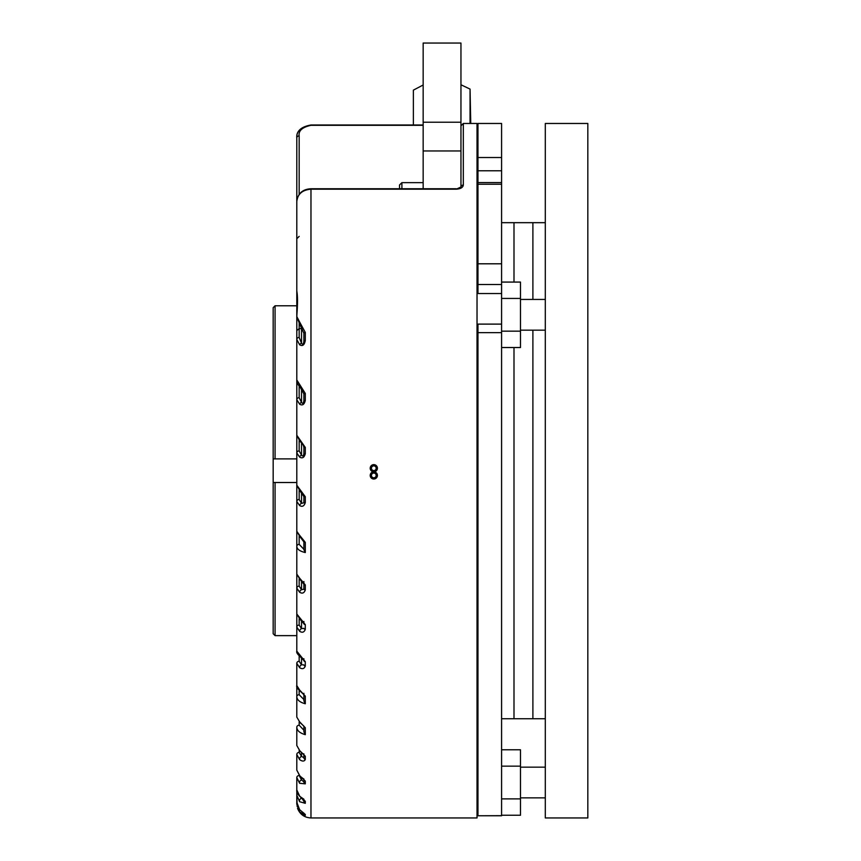 <?xml version="1.0" encoding="UTF-8"?>
<svg xmlns="http://www.w3.org/2000/svg" width="861" height="861" viewBox="0 0 861 861"><rect width="100%" height="100%" fill="white"/><g stroke="black" fill="none" stroke-linecap="round" stroke-linejoin="round"><path stroke-width="1.29" d="M373.803 477.79A2.357 2.357 0 0 0 376.171 475.433A2.357 2.357 0 0 0 373.803 473.066A2.357 2.357 0 0 0 371.446 475.433A2.357 2.357 0 0 0 373.803 477.79M373.803 479.028A3.595 3.595 0 0 0 377.409 475.433A3.595 3.595 0 0 0 373.803 471.828A3.595 3.595 0 0 0 370.208 475.433A3.595 3.595 0 0 0 373.803 479.028M373.803 470.59A2.357 2.357 0 0 0 376.171 468.233A2.357 2.357 0 0 0 373.803 465.866A2.357 2.357 0 0 0 371.446 468.233A2.357 2.357 0 0 0 373.803 470.59M373.803 471.828A3.595 3.595 0 0 0 377.409 468.233A3.595 3.595 0 0 0 373.803 464.628A3.595 3.595 0 0 0 370.208 468.233A3.595 3.595 0 0 0 373.803 471.828M300.241 796.759L301.522 798.308A2.357 1.808 133.7 0 0 299.639 801.731L296.797 795.22L296.797 777.58L299.639 783.295L305.3 783.844A2.357 2.142 0 0 1 303.89 781.885L303.89 779.345A2.357 2.12 180 0 0 305.3 781.099L305.3 783.844M297.54 808.296L299.639 811.88L305.3 815.389A2.357 2.357 0 0 1 303.89 813.268M296.808 316.6L299.639 322.025A2.357 1.883 139.9 0 0 299.714 324.166L296.819 316.816L296.884 314.803C297.745 303.761 297.723 295.818 296.797 290.986L296.797 153.398M299.639 384.619A2.357 1.808 133.1 0 0 299.908 386.707L303.89 393.918L303.89 400.785L303.89 393.918L303.89 400.785L303.89 393.918L303.89 400.785L303.89 393.918L305.3 393.434L296.797 379.949L296.797 330.57L299.165 328.622L299.165 337.447L301.522 343.248L301.522 328.622L299.165 328.622L299.165 323.456M299.639 489.296A2.357 1.7 126.8 0 0 300.112 491.114L303.89 496.56L303.89 502.286L303.89 496.56L305.3 496.732L296.797 485.238L296.797 340.784M310.972 817.95L477.026 817.95L477.026 123.467L463.326 123.467L463.326 185.061C462.917 187.547 460.549 188.925 456.233 189.194L310.972 189.194C302.362 189.926 297.637 193.994 296.797 201.399C297.928 193.424 302.652 189.205 310.972 188.753L310.972 817.95C304.525 817.616 300.069 814.474 297.615 808.501M301.522 492.244L301.522 503.351L305.3 502.49C304.224 506.128 302.329 507.14 299.639 505.547L296.797 501.511L296.797 531.312L299.639 535.338A2.357 1.668 125.2 0 0 300.166 536.995L303.89 541.924L303.89 549.727L305.3 552.558C299.843 551.266 297.013 549.21 296.797 546.401L296.797 501.511A2.357 2.045 180 0 1 299.165 499.466L301.522 503.351A2.357 1.69 126.2 0 0 299.639 505.547M303.89 541.924L305.3 542.365L299.639 535.338M300.198 579.69L296.797 574.115L296.797 546.401L296.797 574.115L299.639 578.183A2.357 1.647 124.2 0 0 300.198 579.69L303.89 584.199L303.89 589.172A2.357 0.818 0 0 0 305.3 589.914C304.202 593.1 302.308 593.886 299.639 592.271L296.797 588.171L296.797 483.107M303.89 584.199A2.357 0.775 180 0 0 305.3 584.91L299.639 578.183M303.89 621.47L303.89 623.687A2.357 1.055 180 0 0 305.3 624.655L296.797 614.011L296.797 588.171L296.797 627.109L299.639 631.317A2.357 1.636 -56.3 0 1 301.522 628.605L301.522 620.437M299.165 618.725L299.165 625.064L301.522 628.605L303.89 628.336A2.357 1.087 0 0 0 305.3 629.326C304.202 632.308 302.308 632.964 299.639 631.317M303.89 658.73L303.89 660.527A2.357 1.302 180 0 0 305.3 661.722L296.797 651.153L296.797 627.109L296.797 635.633L275.068 635.633L275.068 482.515L296.797 482.515M301.522 657.556L301.522 664.821L303.89 664.853A2.357 1.335 0 0 0 305.3 666.07C304.202 668.836 302.319 669.374 299.639 667.684L296.797 663.314L296.797 685.55L299.639 690.059A2.357 1.647 124.1 0 0 300.198 691.103A2.357 1.647 124.1 0 0 300.198 691.114L303.89 694.719L303.89 700.897L305.3 703.76C299.865 702.307 297.034 699.971 296.797 696.753L296.797 663.314A2.357 2.045 180 0 1 299.165 661.27L301.522 664.821A2.357 1.636 123.8 0 0 299.639 667.684M303.89 694.719A2.357 1.539 180 0 0 305.3 696.129L299.639 690.059M305.3 727.728L305.3 734.67L303.89 731.872L303.89 726.114A2.357 1.754 180 0 0 305.3 727.728L299.639 721.862L296.797 717.095L296.797 696.753A2.357 2.045 180 0 1 299.165 694.709L303.89 699.552L303.89 693.309M305.3 734.67C299.832 733.109 296.991 730.634 296.797 727.254L296.797 745.486L299.639 750.566L305.3 756.227A2.357 1.948 180 0 1 303.89 754.505L303.89 754.44M299.165 750.501L299.165 752.396L301.522 756.41A2.357 1.7 127 0 0 299.639 759.65C302.415 761.565 304.31 761.501 305.3 759.477A2.357 1.97 0 0 1 303.89 757.68L303.89 753.827L303.89 757.68L303.89 754.494L300.123 751.309A2.357 1.69 126.3 0 1 299.639 750.566M299.639 759.65L296.797 754.44L296.797 770.132L299.639 775.653L305.3 781.099M299.639 796.091A2.357 1.787 132 0 0 299.94 796.5C297.443 793.831 296.399 791.636 296.797 789.914L299.639 796.091L305.3 801.268A2.357 2.26 180 0 1 303.901 799.482M299.639 801.731L305.3 803.324A2.357 2.271 0 0 1 303.89 801.247L303.89 800.429M304.159 813.419A2.357 2.346 180 0 0 305.3 814.484L299.639 809.684L296.797 802.28L296.797 795.22A2.357 2.045 180 0 1 297.702 793.616M299.639 439.465A2.357 1.744 129.2 0 0 300.026 441.424C302.362 443.35 303.642 445.406 303.89 447.58L303.89 453.79L303.89 447.58L303.89 453.79L303.89 447.58L305.3 447.44L296.797 435.235L296.797 399.719L299.639 404.196C302.437 405.843 304.331 404.562 305.3 400.343L303.89 400.785C303.395 403.432 302.609 403.981 301.522 402.421A2.357 1.787 131.6 0 0 299.639 404.196M296.797 288.822L296.797 201.399M299.639 344.777A2.357 1.851 137 0 1 301.522 343.248C302.728 344.97 303.513 344.292 303.89 341.225L303.89 333.293L303.89 341.225A2.357 0.893 0 0 1 305.3 340.407C304.45 345.078 302.555 346.542 299.639 344.777L296.797 339.492L296.797 330.57M296.797 236.527L296.797 137.943C296.152 131.367 300.876 127.062 310.972 125.006L423.16 125.006L310.972 125.319C302.297 127.213 298.358 130.743 299.165 135.887L299.165 194.403M299.714 324.166L303.89 333.293A2.357 0.947 180 0 1 305.3 332.432L299.639 322.025M301.522 442.737L301.522 455.125C302.523 456.599 303.32 456.158 303.89 453.79L305.3 453.682C304.267 457.578 302.383 458.719 299.639 457.116L296.797 452.961A2.357 2.045 180 0 1 299.165 450.916L301.522 455.125A2.357 1.733 128.3 0 0 299.639 457.116M310.972 124.996C301.092 126.728 296.378 131.044 296.797 137.943A2.357 2.045 0 0 1 299.165 135.887M463.326 185.061A2.357 1.948 180 0 0 460.958 187.009L456.233 189.194M299.165 721.948L299.165 725.21L303.89 730.236L303.89 726.114L300.166 722.756A2.357 1.668 124.9 0 1 299.639 721.862M303.89 581.541L303.89 589.172L301.522 589.72A2.357 1.647 124 0 0 299.639 592.271M299.165 578.883L299.165 586.126L301.522 589.72L301.522 580.637M299.165 536.188L299.165 544.356L303.89 549.286L303.89 541.913M299.165 385.932L299.165 397.674L301.522 402.421L301.522 388.333M299.165 775.438L301.522 779.948A2.357 1.754 129.6 0 0 299.639 783.295M303.89 778.947L303.89 781.885L303.89 778.947L303.89 781.885L301.522 779.948L301.522 777.332M303.89 753.827L303.89 757.68L303.89 753.827L303.89 757.68L301.522 756.41L301.522 752.299M303.89 801.247L303.89 799.643L303.89 801.247L301.522 797.781M299.165 397.674A2.357 2.045 180 0 0 296.797 399.719M299.908 386.707L299.908 386.707C297.755 384.695 296.711 382.445 296.797 379.949M300.026 441.424L296.797 435.235M300.112 491.114L296.797 485.238M299.639 618.176A2.357 1.636 123.8 0 0 300.209 619.522L303.89 623.687M299.639 655.458A2.357 1.636 123.7 0 0 300.209 656.663L303.89 660.527M299.165 752.396A2.357 2.045 180 0 0 296.797 754.44M299.165 775.535A2.357 2.045 180 0 0 296.797 777.58M299.639 775.653A2.357 1.733 128.6 0 0 300.048 776.235L303.89 779.151M303.89 799.202L299.94 796.5A2.357 1.787 132 0 0 300.371 796.759M299.671 809.749A2.357 1.894 140.9 0 0 299.639 811.88M299.165 586.126A2.357 2.045 180 0 0 296.797 588.171M299.165 337.447A2.357 2.045 180 0 0 296.797 339.492M299.165 725.21A2.357 2.045 180 0 0 296.797 727.254M299.165 544.356A2.357 2.045 180 0 0 296.797 546.401M273.174 633.739L275.068 635.633L273.174 633.739L273.174 482.515L275.068 482.515L273.174 482.515L273.174 307.668L275.068 305.773L273.174 307.668M296.797 305.773L275.068 305.773L275.068 458.891L273.174 458.891L296.797 458.891L296.797 291.179M477.026 247.72A44.88 38.863 -0 0 1 477.963 248.775M477.026 221.148A44.88 38.863 -0 0 1 477.963 222.203M423.16 188.753L423.16 150.966L460.958 150.966L460.958 186.998M423.16 150.966L423.16 122.219L460.958 122.219L460.958 43.05L423.16 43.05L423.16 122.219M460.958 150.966L460.958 122.219M413.377 124.996L413.377 90.136L423.16 85.002M470.752 123.467L470.052 89.092L460.958 84.765M470.052 123.467L470.052 89.092M501.586 157.864L501.586 170.769L477.963 170.769L477.963 123.467L501.586 123.467L501.586 157.864M501.586 170.769L501.586 184.232L477.963 184.232L477.963 170.769M501.586 326.007L501.586 332.647L477.963 332.647L477.963 324.113L501.586 324.113L501.586 326.007M477.963 293.547L477.963 263.8L501.586 263.8L501.586 184.232M501.586 263.8L501.586 284.528L477.963 284.528M477.026 293.547L501.586 293.547L501.586 284.528L501.586 298.433L520.485 298.433L520.485 282.074L501.586 282.074M501.586 815.668L477.963 815.765L501.586 815.668L501.586 332.647M477.963 815.668L477.963 332.647M477.963 263.8L477.963 184.232M501.586 718.741L513.995 718.741L513.995 347.532L513.995 718.741L532.894 718.741L532.894 330.161L532.894 718.741L545.304 718.741M501.586 222.676L513.995 222.676L513.995 282.074L513.995 222.676L532.894 222.676L532.894 299.445L532.894 222.676L545.304 222.676M545.304 123.467L545.304 817.95L587.826 817.95L587.826 123.467L545.304 123.467M297.185 806.531L296.797 795.22M477.026 336.059L477.963 336.059L477.026 336.059M501.586 815.249L520.485 815.249L520.485 749.78L501.586 749.78M520.485 766.15L501.586 766.15M520.485 798.879L501.586 798.879M501.586 347.532L520.485 347.532L520.485 298.433M520.485 331.162L501.586 331.162M501.586 324.113L501.586 298.433M399.536 188.753L399.536 184.997L401.904 182.64L401.904 188.753M305.3 496.732L305.3 502.49M305.3 542.365L305.3 552.558M305.3 584.91L305.3 589.914M305.3 624.655L305.3 629.326M305.3 661.722L305.3 666.07M305.3 696.129L305.3 703.76M305.3 756.227L305.3 759.477M305.3 801.268L305.3 803.324M305.3 814.484L305.3 815.389M305.3 332.432L305.3 340.407M305.3 393.434L305.3 400.343M305.3 447.44L305.3 453.682M423.16 125.319L310.972 125.319M299.165 690.307L299.165 694.709M299.165 655.856L299.165 661.27M299.165 440.628L299.165 450.916M299.165 490.318L299.165 499.466M299.165 625.064A2.357 2.045 180 0 0 296.797 627.109M477.963 157.52L501.586 157.52M299.165 236.388L296.797 238.745M463.326 123.467L460.958 125.824M456.233 188.753L310.972 188.753M296.797 531.312L300.166 536.995M296.797 614.011L300.209 619.522M296.797 651.153C296.302 652.412 297.432 654.252 300.209 656.663M296.797 685.55C296.216 686.68 297.346 688.531 300.198 691.114M296.797 717.095L300.166 722.756M296.797 745.486L300.123 751.309M296.797 770.132L300.048 776.235M296.797 802.28C296.539 804.691 297.529 807.209 299.768 809.857L304.224 813.462M501.586 815.765L477.963 815.765M501.586 182.575L477.963 182.575M477.026 577.01L477.963 577.01M477.026 364.407L477.963 364.407M545.304 797.867L520.485 797.867M545.304 767.162L520.485 767.162M545.304 330.161L520.485 330.161M545.304 299.445L520.485 299.445M477.026 803.776L477.963 803.776M477.026 761.253L477.963 761.253M423.16 182.64L401.904 182.64M477.963 190.905L477.026 190.905M477.963 214.529L477.026 214.529M477.963 750.512L477.026 750.512M477.963 726.888L477.026 726.888"/></g></svg>
